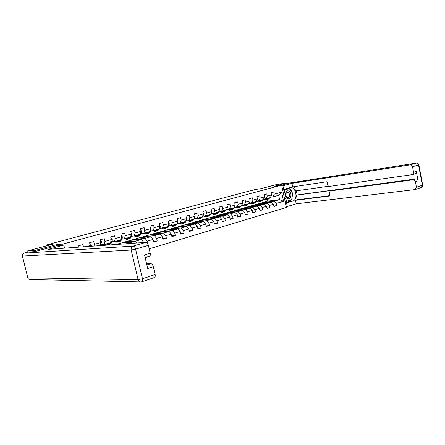 <?xml version="1.0" encoding="UTF-8"?>
<svg xmlns="http://www.w3.org/2000/svg" width="445" height="445" viewBox="0 0 445 445"><rect width="100%" height="100%" fill="white"/><g stroke="black" fill="none" stroke-linecap="round" stroke-linejoin="round"><path stroke-width="0.67" d="M149.197 248.844L286.346 207.442L281.668 185.142L62.773 244.083L63.034 245.151M286.819 183.746L286.658 182.956L276.362 184.586L261.371 188.58L254.635 189.626L251.659 190.638M27.368 252.259L27.062 251.036L52.771 244.183L47.487 244.639L47.704 245.534M57.01 245.634L56.754 244.589L34.727 250.49L34.988 251.547M34.727 250.49L27.062 251.036M259.635 203.504L267.495 201.196L279.605 199.61L278.692 195.266L273.013 196.868L274.203 194.192L273.736 191.962L271.077 192.696L271.55 194.932L267.261 196.128L266.783 193.881L264.074 194.626L264.558 196.885L260.186 198.103L259.702 195.833L256.943 196.595L257.427 198.87L252.971 200.117L252.482 197.825L249.667 198.598L250.162 200.901L245.618 202.163L245.123 199.85L242.252 200.639L242.753 202.965L238.125 204.255L237.619 201.919L234.693 202.725L235.199 205.073L230.477 206.385L229.965 204.027L226.978 204.85L227.495 207.22L222.678 208.56L222.155 206.18L219.112 207.02L219.635 209.411L214.718 210.78L214.19 208.377L211.086 209.233L211.614 211.648L206.602 213.044L206.063 210.619L202.892 211.492L203.432 213.928L198.314 215.358L197.769 212.905L194.532 213.795L195.077 216.259L189.854 217.716L189.297 215.241L185.993 216.148L186.55 218.634L181.21 220.125L180.648 217.622L177.271 218.551L177.839 221.065L172.387 222.583L171.815 220.058L168.366 221.009L168.944 223.546L163.376 225.098L162.792 222.544L159.271 223.518L159.855 226.082L154.165 227.668L153.57 225.087L149.971 226.077L150.566 228.669L144.747 230.293L144.147 227.684L140.47 228.697L141.076 231.317L135.124 232.974L134.512 230.338L130.752 231.378L131.37 234.026L125.284 235.722L124.667 233.052L120.817 234.115L121.441 236.79L115.222 238.526L114.588 235.833L110.655 236.918L111.289 239.621L104.925 241.396L104.28 238.67L100.253 239.783L100.904 242.519L94.39 244.333L93.734 241.579L89.612 242.714L90.274 245.484L86.224 246.613M274.203 194.192L281.624 192.123L283.554 201.301L276.161 203.465L276.634 205.685L273.892 206.013M147.785 243.754L147.251 241.14L153.041 239.443L153.636 242.024L157.213 240.968L156.623 238.398L162.286 236.74L162.87 239.299L166.369 238.264L165.79 235.716L171.336 234.098L171.909 236.629L175.336 235.616L174.768 233.097L180.197 231.511L180.759 234.014L184.113 233.019L183.551 230.527L188.869 228.975L189.425 231.45L192.707 230.482L192.157 228.012L197.363 226.494L197.908 228.947L201.123 227.996L200.578 225.554L205.679 224.063L206.219 226.488L209.367 225.559L208.833 223.14L213.828 221.677L214.357 224.085L217.449 223.173L216.921 220.776L221.816 219.346L222.339 221.727L225.365 220.831L224.842 218.462L229.642 217.06L230.154 219.418L233.124 218.54L232.613 216.192L237.313 214.818L237.819 217.154L240.728 216.292L240.228 213.967L244.839 212.615L245.34 214.929L248.188 214.09L247.693 211.781L252.215 210.463L252.71 212.755L255.502 211.926L255.013 209.645L259.452 208.343L259.936 210.619L262.684 209.806L262.2 207.542L266.549 206.269L267.028 208.521L269.72 207.726L269.247 205.484L273.519 204.233L273.992 206.463L276.634 205.685M142.205 242.608L143.59 242.208L143.657 242.508M83.476 246.808L82.937 244.555L78.715 245.718L79.054 247.125M47.487 244.639L251.614 190.432M271.55 194.932L270.365 197.619L263.568 199.165M259.229 203.56L271.294 202.008L267.022 203.243L254.985 204.772L259.229 203.56M266.082 198.826L267.261 196.128M273.519 204.233L271.294 202.008M269.247 205.484L267.022 203.243M264.558 196.885L263.384 199.588L256.454 201.157M252.304 205.534L264.324 204.016L259.975 205.273L247.982 206.775L252.304 205.534M259.023 200.817L260.186 198.103M266.549 206.269L264.324 204.016M262.2 207.542L259.975 205.273M257.427 198.87L256.27 201.591L249.206 203.193M245.251 207.554L257.227 206.068L252.788 207.348L240.845 208.811L245.251 207.554M251.82 202.848L252.971 200.117M259.452 208.343L257.227 206.068M255.013 209.645L252.788 207.348M250.162 200.901L249.016 203.638L241.813 205.262M238.064 209.606L249.99 208.154L245.462 209.456L233.569 210.891L238.064 209.606M244.483 204.917L245.618 202.163M252.215 210.463L249.99 208.154M247.693 211.781L245.462 209.456M242.753 202.965L241.624 205.724L234.276 207.37M230.738 211.698L242.608 210.279L237.997 211.609L226.16 213.005L230.738 211.698M237.001 207.025L238.125 204.255M244.839 212.615L242.608 210.279M240.228 213.967L237.997 211.609M235.199 205.073L234.087 207.848L226.622 209.523M223.273 213.834L235.088 212.449L230.382 213.806L218.606 215.169L223.273 213.834M229.375 209.178L230.477 206.385M237.313 214.818L235.088 212.449M232.613 216.192L230.382 213.806M227.495 207.22L226.399 210.018L218.845 211.709M215.664 216.009L227.412 214.662L222.617 216.047L210.908 217.366L215.664 216.009M221.593 211.375L222.678 208.56M229.642 217.06L227.412 214.662M224.842 218.462L222.617 216.047M219.635 209.411L218.556 212.226L210.919 213.939M207.904 218.222L219.585 216.921L214.69 218.328L203.054 219.613L207.904 218.222M213.65 213.611L214.718 210.78M221.816 219.346L219.585 216.921M216.921 220.776L214.69 218.328M211.614 211.648L210.557 214.484L205.551 215.897L202.831 216.214M199.994 220.486L211.603 219.224L206.608 220.659L195.049 221.899L199.994 220.486M205.551 215.897L206.602 213.044M213.828 221.677L211.603 219.224M208.833 223.14L206.608 220.659M203.432 213.928L202.392 216.787L197.285 218.228L194.576 218.54M191.923 222.789L203.454 221.571L198.359 223.04L186.878 224.236L191.923 222.789M197.285 218.228L198.314 215.358M205.679 224.063L203.454 221.571M200.578 225.554L198.359 223.04M195.077 216.259L194.059 219.14L188.847 220.609L186.149 220.909M183.69 225.142L195.138 223.969L189.932 225.47L178.54 226.616L183.69 225.142M188.847 220.609L189.854 217.716M197.363 226.494L195.138 223.969M192.157 228.012L189.932 225.47M186.55 218.634L185.554 221.538L180.231 223.04L177.544 223.329M175.291 227.545L186.65 226.416L181.332 227.951L170.035 229.047L175.291 227.545M180.231 223.04L181.21 220.125M188.869 228.975L186.65 226.416M183.551 230.527L181.332 227.951M177.839 221.065L176.865 223.985L171.431 225.52L168.761 225.799M166.719 229.993L177.978 228.919L172.554 230.482L161.357 231.528L166.719 229.993M171.431 225.52L172.387 222.583M180.197 231.511L177.978 228.919M174.768 233.097L172.554 230.482M168.944 223.546L167.993 226.488L162.442 228.057L159.788 228.324M157.969 232.496L169.122 231.467L163.582 233.069L152.49 234.059L157.969 232.496M162.442 228.057L163.376 225.098M171.336 234.098L169.122 231.467M165.79 235.716L163.582 233.069M159.855 226.082L158.932 229.047L153.252 230.643L150.621 230.899M149.031 235.049L160.078 234.076L154.415 235.711L143.44 236.645L149.031 235.049M153.252 230.643L154.165 227.668M162.286 236.74L160.078 234.076M156.623 238.398L154.415 235.711M150.566 228.669L149.67 231.656L143.869 233.291L141.26 233.536M139.908 237.658L150.838 236.74L145.048 238.409L134.195 239.288L139.908 237.658M143.869 233.291L144.747 230.293M153.041 239.443L150.838 236.74M147.251 241.14L145.048 238.409M141.076 231.317L140.203 234.326L134.273 236L131.687 236.228M130.585 240.322L141.393 239.466L135.475 241.173L124.75 241.985L130.585 240.322M137.9 234.977L136.342 236.762L134.268 236L135.124 232.974M143.59 242.208L141.393 239.466M136.915 242.987L135.475 241.173M131.37 234.026L130.53 237.057L124.466 238.765L121.897 238.982M116.023 244.483L121.062 243.042L131.737 242.252L126.625 243.727M124.466 238.765L125.284 235.722M132.566 243.298L131.737 242.252M121.441 236.79L120.634 239.844L114.432 241.596L111.89 241.796M114.432 241.596L115.222 238.526M111.289 239.621L110.516 242.697L104.175 244.489L101.655 244.672M104.175 244.489L104.925 241.396M100.164 245.618L100.904 242.519M93.995 246.057L94.39 244.333M90.079 246.335L90.274 245.484M56.754 244.589L62.773 244.083M286.658 182.956L274.053 186.333L281.668 185.142M273.013 196.868L270.543 197.207M267.495 201.196L267.172 199.666M261.86 202.803L273.942 201.246L279.605 199.61L283.554 201.301M121.418 243.014L124.75 241.985M130.947 240.289L134.195 239.288M140.27 237.624L143.44 236.645M149.398 235.016L152.49 234.059M158.337 232.462L161.357 231.528M167.092 229.959L170.035 229.047M175.669 227.506L178.54 226.616M184.069 225.103L186.878 224.236M192.307 222.75L195.049 221.899M200.378 220.442L203.054 219.613M208.293 218.184L210.908 217.366M216.053 215.964L218.606 215.169M223.668 213.789L226.16 213.005M231.133 211.653L233.569 210.891M238.459 209.556L240.845 208.811M245.651 207.504L247.982 206.775M252.704 205.484L254.985 204.772M278.692 195.266L281.624 192.123M276.161 203.465L273.942 201.246M124.127 242.814L127.487 241.852L124.767 242.058M127.654 242.553L127.487 241.852M133.689 240.078L136.965 239.137L134.212 239.36M137.121 239.805L136.965 239.137M143.045 237.396L146.238 236.479L143.457 236.718M146.388 237.113L146.238 236.479M157.213 240.968L153.453 241.246M152.201 234.771L155.322 233.875L152.507 234.126M155.461 234.482L155.322 233.875M166.369 238.264L162.698 238.548M161.168 232.201L164.211 231.328L161.368 231.595M164.344 231.912L164.211 231.328M175.336 235.616L171.748 235.906M169.951 229.687L172.921 228.836L170.051 229.114M173.044 229.386L172.921 228.836M184.113 233.019L180.603 233.319M178.551 227.223L181.449 226.388L178.556 226.683M181.571 226.922L181.449 226.388M192.707 230.482L189.275 230.788M186.978 224.808L189.809 223.996L186.894 224.297M189.92 224.503L189.809 223.996M201.123 227.996L197.764 228.307M195.238 222.439L197.997 221.649L195.06 221.966M198.108 222.138L197.997 221.649M209.367 225.559L206.08 225.876M203.332 220.125L206.024 219.352L203.07 219.674M206.13 219.819L206.024 219.352M217.449 223.173L214.229 223.496M211.264 217.85L213.895 217.093L210.919 217.433M213.995 217.544L213.895 217.093M225.365 220.831L222.211 221.159M219.04 215.619L221.616 214.885L218.623 215.23M221.71 215.313L221.616 214.885M233.124 218.54L230.037 218.868M226.672 213.433L229.186 212.716L226.177 213.072M229.275 213.133L229.186 212.716M240.728 216.292L237.708 216.62M234.153 211.292L236.607 210.585L233.586 210.952M236.696 210.986L236.607 210.585M248.188 214.09L245.228 214.418M241.49 209.189L243.893 208.499L240.856 208.872M243.977 208.883L243.893 208.499M255.502 211.926L252.599 212.259M248.694 207.125L251.041 206.452L247.993 206.83M251.125 206.825L251.041 206.452M262.684 209.806L259.836 210.135M255.764 205.101L258.061 204.444L254.996 204.834M258.133 204.8L258.061 204.444M269.72 207.726L266.933 208.054M262.7 203.109L264.947 202.469L261.871 202.864M265.02 202.814L264.947 202.469M79.788 247.07L79.266 247.109M79.716 246.986L79.043 247.081M288.883 191.094C285.34 189.264 283.916 197.152 287.542 198.581C291.08 200.35 292.465 192.535 288.883 191.094M288.165 192.34L287.253 192.229C285.295 193.731 285.295 195.477 287.248 197.463L288.137 197.574C290.101 196.084 290.112 194.337 288.165 192.34M283.788 195.249L284.756 189.893L289.322 188.624L292.738 193.542L291.642 199.733L287.097 201.068L285.39 201.279L284.911 200.606M282.898 191L283.053 190.143L289.322 188.624L288.093 188.146M287.097 201.068L284.121 196.84M283.053 190.143L284.756 189.893M28.018 252.093L34.76 251.609L56.932 245.64L63.813 245.089L64.558 248.16M63.813 245.089L48.116 249.334L145.988 242.341C147.05 242.453 147.851 243.448 148.385 245.329L150.199 253.188C150.51 254.874 150.26 255.919 149.442 256.314L145.165 257.638M146.85 264.936L150.899 263.64C151.973 263.807 152.774 264.82 153.308 266.694L155.11 274.504C155.416 276.106 155.183 277.113 154.421 277.513L141.805 281.768C142.556 281.368 142.778 280.356 142.461 278.731L155.11 274.504M150.199 253.188L144.536 254.929L147.679 268.519L153.308 266.694M150.899 263.64L146.572 263.735M282.586 189.52L283.704 189.353L282.953 185.782L291.948 183.351L410.229 164.861L416.231 163.098L286.769 183.49L416.392 163.07M283.704 189.353L289.995 187.623C295.964 186.066 298.567 199.733 292.588 201.157L286.552 202.937L287.298 206.491L296.214 203.81L295.48 200.3L329.934 195.961L329.328 192.991L330.246 190.933L413.088 179.813L415.775 178.951C416.943 178.929 417.716 179.563 418.078 180.854L416.281 171.425C416.42 172.61 416.014 173.405 415.051 173.8L412.365 174.635C413.322 174.24 413.733 173.444 413.589 172.248L412.537 166.742C412.17 165.44 411.397 164.811 410.229 164.861M296.342 190.833L297.193 194.938L296.364 195.183L297.316 199.755L295.48 200.3M294.573 186.594L295.48 190.955L328.688 186.238M412.365 174.635L329.495 186.394C328.582 186.405 327.965 185.843 327.642 184.703L327.036 181.727L292.682 186.878L291.948 183.351M281.835 185.954L282.953 185.782M286.174 206.625L287.298 206.491M285.429 203.076L286.552 202.937M296.214 203.81L414.963 189.598L416.448 187.212L415.396 181.727C415.029 180.425 414.262 179.786 413.088 179.813M286.819 183.729L281.563 185.159M296.364 195.183L332.259 190.349L330.407 190.899M297.193 194.938L415.775 178.951M297.316 199.755L329.867 195.639M331.931 190.449L332.259 190.349M285.351 202.709L289.183 201.579L291.514 199.772M291.681 199.505L292.615 194.231M292.371 193.013C291.792 190.983 290.774 189.526 289.322 188.63M285.15 201.752L291.347 199.822M289.05 188.663L282.731 190.204M290.613 200.033L291.325 199.944M285.111 201.552L286.524 201.14M89.951 244.144L90.485 243.999L91.525 245.306L91.626 246.224M90.485 243.999L89.929 244.06M90.324 246.319L90.163 245.952M100.587 241.196L101.004 241.079L102.022 242.38L101.972 244.016L101.243 245.54M100.214 245.412L100.765 243.087M101.004 241.079L100.57 241.118M107.367 243.587L106.616 244.177L105.71 244.055M108.341 243.315L106.755 245.145M106.539 245.162L104.87 244.294M110.983 238.314L112.279 239.516L112.218 241.14L111.189 243.215L110.126 244.199L108.897 244.544L110.36 242.742M109.581 242.964L108.118 244.767L106.883 245.117M108.513 244.589L108.897 244.544M110.655 242.152L111.111 240.328M111.283 238.231L110.966 238.259M117.424 240.751L116.657 241.34L115.739 241.229M118.415 240.472L116.924 242.269L114.888 241.468M121.14 235.5L122.308 236.718L122.236 238.325L121.179 240.389L120.094 241.374L118.893 241.713L120.389 239.916M119.627 240.128L118.131 241.93L116.924 242.269M116.946 240.884L117.23 240.99M118.52 241.757L118.893 241.713M120.862 238.987L121.19 237.747M127.259 237.98L126.475 238.57L125.546 238.459M128.266 237.697L126.742 239.488L124.683 238.704M131.069 232.746L132.121 233.981L132.032 235.577L130.947 237.624L129.84 238.609L128.666 238.943L130.196 237.152M129.451 237.357L127.921 239.154L126.742 239.488M126.73 238.125L127.042 238.236M128.305 238.987L128.666 238.943M130.841 235.917L131.008 235.322M136.876 235.266L136.087 235.856L135.147 235.755M140.781 230.065L141.71 231.305L141.61 232.885L140.503 234.921L139.38 235.9L138.228 236.228L139.786 234.443M139.057 234.648L137.499 236.434L136.342 236.762M136.298 235.427L136.643 235.538M137.878 236.278L138.228 236.228M146.288 232.613L145.482 233.197L144.536 233.108M147.323 232.318L145.743 234.098L143.607 233.319M150.332 227.651L151.1 228.686L150.989 230.249L149.854 232.279L148.708 233.258L147.584 233.575L149.17 231.795M148.458 232.001L146.872 233.775L145.743 234.098M145.665 232.785L146.032 232.896M147.239 233.625L147.584 233.575M155.5 230.009L154.682 230.599L153.725 230.516M156.545 229.715L154.938 231.489L152.746 230.694M159.677 225.292L160.283 226.121L160.161 227.673L159.004 229.692L156.74 230.977L158.353 229.208M157.658 229.403L156.045 231.178L154.938 231.489M154.832 230.198L155.227 230.315M156.406 231.027L156.74 230.977M164.489 227.478L163.688 228.057L162.72 227.974M165.573 227.172L163.938 228.936L161.702 228.129M168.816 222.984L169.272 223.613L169.139 225.153L167.965 227.156L165.707 228.435L167.348 226.672M166.664 226.867L165.023 228.63L163.938 228.936M163.805 227.668L164.222 227.779M165.379 228.491L165.707 228.435M173.344 224.981L172.504 225.565L171.531 225.493M174.412 224.681L172.755 226.438L170.468 225.621M177.761 220.726L177.933 222.684L176.732 224.675L174.484 225.949L176.148 224.191M175.475 224.38L173.817 226.138L172.755 226.438M172.593 225.192L173.033 225.304M174.167 225.999L174.484 225.949M181.988 222.539L181.143 223.129L180.136 223.051M183.067 222.239L181.388 223.991L179.062 223.162M186.522 218.512L186.544 220.264L185.326 222.244L183.084 223.507L184.77 221.76M184.113 221.944L182.428 223.696L181.388 223.991M181.198 222.767L181.655 222.873M182.773 223.562L183.084 223.507M190.46 220.153L189.603 220.737L188.53 220.642M191.545 219.847L189.843 221.593L187.479 220.759M195.066 216.298L194.977 217.9L193.736 219.869L191.506 221.12L193.208 219.379M192.568 219.557L190.861 221.304L189.843 221.593M189.631 220.386L190.11 220.492M191.2 221.176L191.506 221.12M198.754 217.811L197.892 218.395L196.762 218.289M199.85 217.505L198.131 219.24L195.722 218.406M203.387 214.062L203.237 215.58L201.98 217.533L199.755 218.779L201.479 217.043M200.851 217.221L199.126 218.957L198.131 219.24M197.892 218.056L198.387 218.161M199.46 218.834L199.755 218.779M206.886 215.519L206.013 216.103L204.834 215.981M207.987 215.208L206.246 216.938L203.81 216.098M211.52 211.898L211.336 213.305L210.062 215.252L207.843 216.487L209.589 214.757M208.972 214.935L207.225 216.665L206.246 216.938M205.985 215.775L206.502 215.875M207.554 216.543L207.843 216.487M214.852 213.272L213.973 213.856L212.749 213.722M215.964 212.96L214.206 214.685L211.737 213.839M219.485 209.806L218.634 212.031M218.489 212.248L216.726 213.967L215.769 214.24L217.533 212.515M216.926 212.688L215.163 214.412L214.206 214.685M213.923 213.533L214.451 213.633M215.486 214.29L215.769 214.24M222.667 211.069L221.777 211.653L220.509 211.503M223.785 210.752L222.011 212.471L219.507 211.625M227.284 207.765L226.555 209.617M226.255 210.057L224.475 211.77L223.54 212.037L225.32 210.324M224.725 210.491L222.945 212.204L222.011 212.471M221.705 211.342L222.25 211.436M230.326 208.911L229.425 209.489L228.118 209.334M231.45 208.594L229.659 210.301L227.128 209.456M234.921 205.768L234.326 207.259M233.875 207.91L232.079 209.617L231.161 209.873L232.958 208.165M232.373 208.332L230.577 210.04L229.659 210.301M229.32 209.183L229.893 209.284M237.836 206.792L236.935 207.37L235.589 207.203M238.965 206.474L237.163 208.171L234.604 207.331M242.403 203.821L241.941 204.95M241.346 205.801L239.532 207.498L238.637 207.754L240.445 206.057M239.872 206.219L238.064 207.915L237.163 208.171M236.751 207.059L237.391 207.17M245.201 204.711L244.294 205.29L242.914 205.117M246.341 204.394L244.522 206.085L241.941 205.245M249.728 201.941L249.411 202.697M248.672 203.732L246.847 205.429L245.968 205.679L247.787 203.982M247.231 204.144L245.406 205.835L244.522 206.085M244.044 204.973L244.744 205.095M244.995 204.917L244.717 204.85M252.432 202.675L251.52 203.248L250.107 203.07M253.572 202.353L251.742 204.038L249.183 203.243M256.871 200.178L256.743 200.472M255.864 201.707L254.028 203.393L253.161 203.638L254.996 201.952M254.445 202.108L252.61 203.793L251.742 204.038M251.208 202.926L251.959 203.065M252.209 202.887L251.903 202.825M259.524 200.673L258.606 201.246L257.166 201.062M260.67 200.35L258.823 202.03L256.376 201.34M262.917 199.716L261.07 201.396L260.219 201.635L262.066 199.955M261.526 200.111L259.68 201.785L258.823 202.03M258.239 200.923L259.04 201.068M259.285 200.901L258.945 200.829M266.483 198.709L265.559 199.282L264.091 199.093M267.64 198.387L265.782 200.055L263.434 199.471M269.842 197.764L267.979 199.432L267.145 199.672L269.008 198.003M268.474 198.147L266.616 199.822L265.782 200.055M265.142 198.954L265.993 199.104M266.232 198.948L265.826 198.859M28.146 252.054L24.102 253.138L133.194 246.091C131.587 246.764 130.919 248.082 131.197 250.04L22.417 256.059L27.829 277.814L138.089 279.605L131.197 250.04L135.586 249.133L142.461 278.731L138.089 279.605C138.595 281.257 139.608 282.024 141.121 281.913L141.504 281.819M148.385 245.329L135.586 249.133C135.041 247.231 134.245 246.219 133.194 246.091L145.988 242.341M28.091 252.065L24.052 253.144C22.728 253.622 22.167 254.562 22.35 255.958L22.417 256.059C22.211 254.618 22.767 253.644 24.102 253.138L23.958 253.183M140.231 281.891L30.316 279.521C29.064 279.599 28.235 279.032 27.829 277.814L22.378 256.059M413.589 172.248L416.281 171.425M418.078 180.854L415.396 181.727M416.448 187.212L422.388 185.226L418.534 164.956L412.537 166.742M289.183 201.579L292.588 201.157M422.388 185.226L421.243 187.517C422.327 187.05 422.817 186.244 422.705 185.092L422.388 185.226M422.344 184.992L422.705 185.092L418.856 164.845C418.489 163.571 417.632 162.987 416.281 163.087L416.231 163.098C417.399 163.048 418.166 163.671 418.534 164.956L418.84 164.784M91.498 245.278L90.24 245.629M101.994 242.347L100.87 242.664M101.972 244.016L100.704 244.372M112.257 239.482L111.256 239.766M109.181 243.782L107.94 244.133M111.189 243.215L109.96 243.56M112.218 241.14L110.983 241.485M122.286 236.684L121.407 236.929M119.21 240.945L118.003 241.285M121.179 240.389L119.972 240.728M122.236 238.325L121.029 238.665M132.093 233.948L131.331 234.165M129.022 238.17L127.837 238.503M130.947 237.624L129.768 237.958M132.032 235.577L130.847 235.906M141.688 231.272L141.032 231.456M138.623 235.455L137.466 235.783M140.503 234.921L139.352 235.249M141.61 232.885L140.531 233.186M151.078 228.652L150.527 228.808M148.013 232.802L146.878 233.119M149.854 232.279L148.725 232.596M150.989 230.249L150.01 230.527M160.261 226.093L159.811 226.216M157.202 230.198L156.095 230.516M159.004 229.692L157.903 230.004M160.161 227.673L159.282 227.923M169.25 223.585L168.9 223.679M166.196 227.656L165.112 227.962M167.965 227.156L166.881 227.462M169.139 225.153L168.355 225.376M175.007 225.164L173.945 225.465M176.732 224.675L175.675 224.975M177.933 222.684L177.232 222.878M183.629 222.722L182.589 223.017M185.326 222.244L184.286 222.539M186.544 220.264L185.932 220.436M192.079 220.336L191.061 220.625M193.736 219.869L192.724 220.153M194.977 217.9L194.443 218.044M200.356 217.994L199.36 218.278M201.98 217.533L200.99 217.816M203.237 215.58L202.787 215.703M208.471 215.703L207.492 215.975M210.062 215.252L209.089 215.525M211.336 213.305L210.958 213.411M216.42 213.45L215.458 213.722M217.978 213.01L217.027 213.283M219.268 211.075L218.968 211.164M224.213 211.247L223.273 211.514M225.743 210.813L224.808 211.08M231.856 209.089L230.933 209.35M233.358 208.661L232.435 208.922M239.349 206.97L238.442 207.225M240.823 206.552L239.922 206.808M246.702 204.889L245.812 205.139M248.143 204.478L247.259 204.728M253.911 202.848L253.044 203.092M255.33 202.447L254.462 202.692M260.987 200.845L260.136 201.09M262.378 200.456L261.526 200.695M267.935 198.882L267.095 199.121M269.297 198.498L268.463 198.731M27.785 277.814L28.202 278.626M415.307 189.52L421.243 187.517M332.098 190.382L330.246 190.933"/></g></svg>
